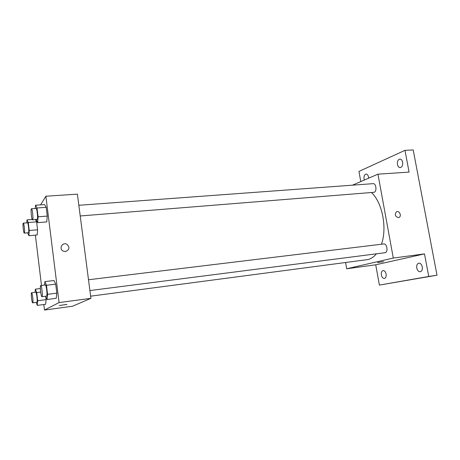 <?xml version="1.0" encoding="UTF-8"?>
<svg xmlns="http://www.w3.org/2000/svg" width="460" height="460" viewBox="0 0 460 460"><rect width="100%" height="100%" fill="white"/><g stroke="black" fill="none" stroke-linecap="round" stroke-linejoin="round"><path stroke-width="0.69" d="M360.772 181.585L358.949 171.43L404.978 150.345L413.206 149.943L437 275.207L379.379 285.091L375.728 264.793L424.499 253.897L428.749 276.46L437 275.207M404.978 150.345L409.078 172.103L377.947 174.173L393.294 258.054L424.499 253.897M398.348 217.62C395.157 216.493 394.519 214.555 396.445 211.813C399.211 210.099 402 216.033 399.079 217.407L398.348 217.62M422.291 266.909C422.608 269.606 421.929 271.216 420.244 271.745C418.554 271.745 417.392 270.497 416.772 268.002C416.455 265.305 417.139 263.695 418.83 263.166C420.509 263.166 421.665 264.419 422.291 266.909M386.101 274.045C386.388 276.535 385.819 278.012 384.387 278.484C382.933 278.467 381.932 277.299 381.38 274.976C381.087 272.492 381.662 271.015 383.099 270.543C384.543 270.566 385.543 271.733 386.101 274.045M428.749 276.46L379.379 285.091M393.294 258.054L346.673 268.767L375.728 264.793M346.673 268.767L345.586 262.562M364.354 180.038L364.061 178.963C363.785 176.18 364.458 174.547 366.074 174.052C367.27 174.116 368.08 175.105 368.517 177.025L368.621 178.198M402.638 162.208C402.931 165.267 402.12 167.066 400.206 167.607C398.831 167.549 397.911 166.497 397.44 164.461C397.147 161.408 397.963 159.608 399.889 159.068C401.247 159.131 402.166 160.178 402.638 162.208M90.632 296.171L367.966 259.549C371.076 258.79 373.894 256.887 376.412 253.828M381.472 244.237C387.343 227.941 382.3 202.394 371.473 192.579M352.458 185.173L377.947 174.173M89.901 290.559L385.118 252.701C388.395 252.132 387.027 243.328 383.761 243.961L88.498 279.755M80.224 215.976L374.141 192.291C377.131 191.366 376.148 183.189 373.094 183.655L78.832 205.286M378.091 262.436L383.37 261.665L378.091 262.436M383.467 261.613L377.545 262.602M396.445 211.813C399.205 210.099 402 216.033 399.073 217.407L398.348 217.626M40.583 204.867L45.873 196.23L77.389 194.137L90.913 298.339L72.571 306.216L44.488 310.057L43.815 304.514M45.873 196.23L59.087 302.577L90.913 298.339M65.498 251.511L63.233 251.102C58.408 248.906 62.462 241.603 66.959 244.329C69.995 247.445 69.506 249.843 65.498 251.511C69.506 249.843 69.995 247.445 66.959 244.329L66.959 244.329C62.456 241.603 58.408 248.912 63.233 251.102M35.454 219.57L36.61 221.841L37.582 229.787L37.191 234.962L37.582 229.787L36.61 221.841L35.454 219.57M53.998 280.519L55.706 284.154L56.821 293.152L56.206 298.322L56.821 293.152L55.706 284.154L53.998 280.519L44.861 281.606L46.471 285.275L47.581 294.325L47.046 299.512L45.661 296.228M41.498 285.453L35.38 235.129M59.087 302.577L44.488 310.057M44.597 204.579L46.178 207.322L47.265 216.079L46.742 221.921L47.265 216.079L46.178 207.322L44.597 204.579L35.523 205.229L37.007 207.995L38.088 216.804L37.657 222.669L36.139 219.512M45.707 296.332L46.109 299.65L45.643 304.273L46.109 299.65L45.707 296.332M59.392 305.48L66.717 304.52L59.392 305.48M66.93 304.428L59.351 305.515M35.104 292.313L35.351 289.162L36.714 292.56L37.697 300.748L37.306 305.382L36.15 302.398M32.694 302.847L36.932 302.283C37.743 302.047 36.564 291.853 35.771 292.226L31.573 292.75C30.734 292.623 31.901 303.18 32.694 302.847L32.735 302.835C33.511 302.605 32.332 292.382 31.573 292.75M35.351 289.162L40.371 288.546M36.714 292.56L40.67 292.06M37.697 300.748L46.109 299.65M37.306 305.382L45.643 304.273M26.835 222.853L27.002 219.868L28.261 222.519L29.227 230.512L28.911 235.71L27.64 232.829M24.282 233.122L28.549 232.679C29.244 231.926 28.215 222.462 27.473 222.795L23.305 223.14C22.477 222.979 23.506 233.421 24.282 233.122L24.374 233.047C25.041 232.294 24.012 222.807 23.305 223.14M27.002 219.868L32.229 219.454M28.261 222.519L36.61 221.841M29.227 230.512L37.582 229.787M28.911 235.71L37.191 234.962M44.528 285.085L44.861 281.606M41.963 296.7L46.632 296.091C47.616 295.78 46.31 284.562 45.344 284.987L40.727 285.545C39.704 285.413 40.992 297.079 41.963 296.7L42.015 296.683C42.958 296.378 41.659 285.125 40.727 285.545M46.471 285.275L55.706 284.154M47.581 294.325L56.821 293.152M47.046 299.512L56.206 298.322M35.299 208.489L35.523 205.229M32.539 219.805L37.248 219.334C38.088 218.402 36.972 208.058 36.07 208.432L31.487 208.765C30.486 208.593 31.585 220.133 32.539 219.805L32.666 219.702C33.465 218.77 32.349 208.397 31.487 208.765M37.007 207.995L46.178 207.322M38.088 216.804L47.265 216.079M37.657 222.669L46.742 221.921"/></g></svg>
